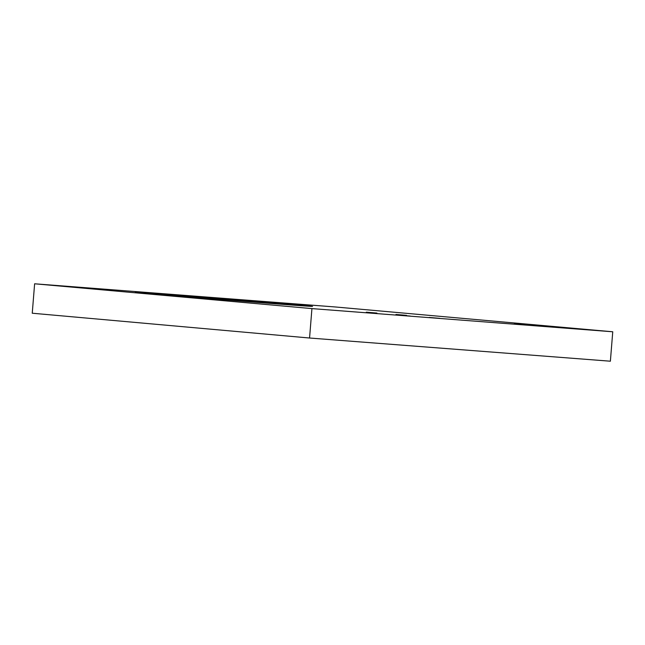 <?xml version="1.0" encoding="UTF-8"?>
<svg xmlns="http://www.w3.org/2000/svg" width="645" height="645" viewBox="0 0 645 645"><rect width="100%" height="100%" fill="white"/><g stroke="black" fill="none" stroke-linecap="round" stroke-linejoin="round"><path stroke-width="0.97" d="M270.344 303.416A88.905 0.492 4.6 0 0 312.559 306.399A88.905 0.492 4.6 0 0 267.207 302.32A88.905 0.492 4.6 0 0 177.536 295.112A88.905 0.492 4.6 0 0 135.321 292.137A88.905 0.492 4.6 0 0 180.673 296.208A88.905 0.492 4.6 0 0 270.344 303.416M587.942 329.748L577.348 328.861L587.942 329.748M558.328 327.467L547.742 326.58L558.328 327.467M554.579 326.757L543.985 325.878L554.579 326.757M524.974 324.475L514.379 323.596L524.974 324.475M406.535 315.349L395.949 314.47L406.535 315.349M439.898 318.34L429.304 317.453L439.898 318.34M410.284 316.058L399.698 315.171L410.284 316.058M376.93 313.067L366.336 312.188L376.93 313.067M612.75 331.78L335.44 306.98L34.62 283.792L32.25 313.22L309.56 338.02L610.38 361.208L612.75 331.78L311.93 308.6L309.56 338.02M34.62 283.792L311.93 308.6"/></g></svg>
